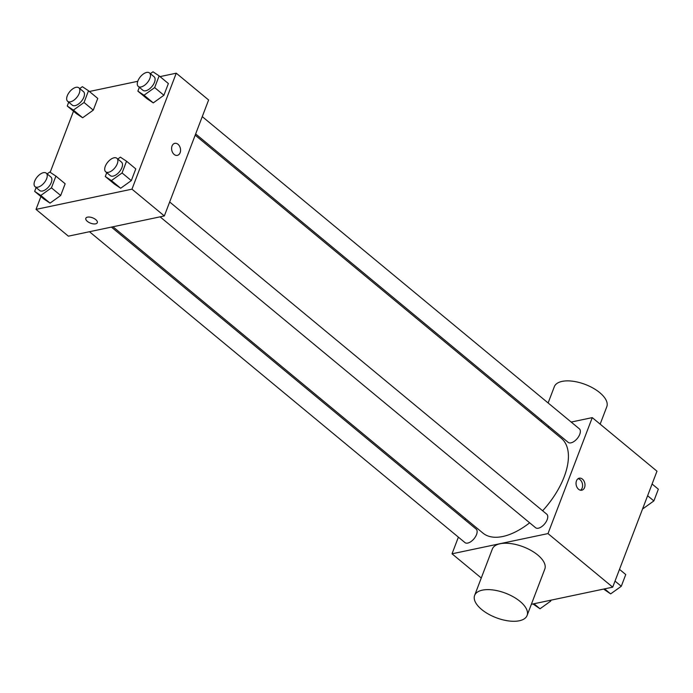 <?xml version="1.0" encoding="UTF-8"?>
<svg xmlns="http://www.w3.org/2000/svg" width="693" height="693" viewBox="0 0 693 693"><rect width="100%" height="100%" fill="white"/><g stroke="black" fill="none" stroke-linecap="round" stroke-linejoin="round"><path stroke-width="1.04" d="M571.179 422.063L592.272 417.619L656.981 471.197L612.699 587.162L531.358 604.305M592.272 417.619L547.99 533.584L612.699 587.162M578.586 489.275A6.142 4.401 -101.9 0 1 576.048 482.891A6.142 4.401 -101.9 0 1 579.253 478.187A6.142 4.401 -101.9 0 1 584.823 483.298A6.142 4.401 -101.9 0 1 581.791 490.211A6.142 4.401 -101.9 0 1 578.586 489.275M112.959 226.776L482.926 533.082A61.504 31.921 -50.4 0 0 502.754 536.503A61.504 31.921 -50.4 0 0 529.651 522.808M542.628 510.767A61.504 31.921 -50.4 0 0 561.373 438.34L195.183 135.161M547.687 427.009L549.237 426.68M547.99 533.584L452.027 553.802L458.385 537.153M464.994 519.845L465.462 518.624M195.651 133.94L568.165 442.351A8.775 4.556 -50.4 0 0 570.989 442.844A8.775 4.556 -50.4 0 0 578.716 436.451A8.775 4.556 -50.4 0 0 579.357 428.828L202.261 116.623M160.092 216.84L535.568 527.702A8.775 4.556 -50.4 0 0 538.4 528.196A8.775 4.556 -50.4 0 0 546.127 521.803A8.775 4.556 -50.4 0 0 546.76 514.189L169.664 201.984M111.408 227.096L476.134 529.062A8.775 4.556 129.6 0 1 474.047 538.73A8.775 4.556 129.6 0 1 464.942 542.584L89.466 231.722M452.027 553.802L481.271 578.014M474.618 595.434L492.333 549.047A28.084 13.124 20.9 0 1 500.077 543.754A28.084 13.124 20.9 0 1 531.124 550.493A28.084 13.124 20.9 0 1 544.802 569.083L527.096 615.471A28.084 13.124 20.9 0 1 496.171 617.714A28.084 13.124 20.9 0 1 474.618 595.434A28.084 13.124 20.9 0 1 482.371 590.141A28.084 13.124 20.9 0 1 513.409 596.881A28.084 13.124 20.9 0 1 527.096 615.471M600.155 424.142L606.799 406.722A28.084 13.124 -159.1 0 0 585.247 384.442A28.084 13.124 -159.1 0 0 554.331 386.685L548.12 402.971M578.092 478.69A6.142 4.401 -101.9 0 1 582.406 483.809A6.142 4.401 -101.9 0 1 580.526 490.228M160.014 76.611L176.256 73.189L208.619 99.983L164.336 215.947L68.373 236.166L36.019 209.381L40.913 196.561M176.256 73.189L131.973 189.163L164.336 215.947M174.142 154.435A6.142 4.401 -101.9 0 1 171.613 148.051A6.142 4.401 -101.9 0 1 174.818 143.347A6.142 4.401 -101.9 0 1 180.388 148.458A6.142 4.401 -101.9 0 1 177.347 155.371A6.142 4.401 -101.9 0 1 174.142 154.435M97.756 98.423L93.278 110.135L82.649 117.767L76.49 113.678L82.649 117.767L93.278 110.135L97.756 98.423L88.513 90.766L84.035 102.486L73.406 110.109L67.247 106.02L68.702 102.192M135.785 168.893L131.315 180.613L120.677 188.236L114.518 184.147L120.677 188.236L131.315 180.613L135.785 168.893L126.542 161.235L122.072 172.955L111.434 180.587L105.275 176.498L106.739 172.67M89.388 91.493L137.751 81.306M50.173 172.306L73.501 111.209M131.973 189.163L36.019 209.381M168.382 83.541L163.903 95.253L153.274 102.885L147.115 98.796L153.274 102.885L163.903 95.253L168.382 83.541L159.139 75.883L154.66 87.604L144.031 95.227L137.872 91.138L139.328 87.309M65.159 183.775L60.689 195.495L50.052 203.118L43.893 199.03L50.052 203.118L60.689 195.495L65.159 183.775L55.916 176.117L51.447 187.838L40.809 195.461L34.65 191.372L36.114 187.552M87.526 217.143A6.142 2.867 20.9 0 1 94.309 218.616A6.142 2.867 20.9 0 1 97.306 222.678A6.142 2.867 20.9 0 1 90.54 223.172A6.142 2.867 20.9 0 1 85.828 218.295A6.142 2.867 20.9 0 1 87.526 217.143M97.306 222.678A6.142 2.867 20.9 0 1 90.549 223.163A6.142 2.867 20.9 0 1 85.828 218.295M174.818 143.347A6.142 4.401 -101.9 0 1 180.379 148.458A6.142 4.401 -101.9 0 1 177.347 155.371M47.15 173.9L49.757 172.029L55.916 176.117M35.066 186.677L39.683 190.506A8.775 4.556 -50.4 0 0 42.516 190.999A8.775 4.556 -50.4 0 0 50.242 184.607A8.775 4.556 -50.4 0 0 50.884 176.992L46.258 173.163A8.775 4.556 -50.4 0 0 37.153 177.018A8.775 4.556 -50.4 0 0 35.066 186.677A8.775 4.556 -50.4 0 0 37.89 187.171A8.775 4.556 -50.4 0 0 45.617 180.778A8.775 4.556 -50.4 0 0 46.258 173.163M51.447 187.838L60.689 195.495M40.809 195.461L50.052 203.118M34.65 191.372L43.893 199.03M79.747 88.548L82.354 86.677L88.513 90.766M67.654 101.325L72.28 105.154A8.775 4.556 -50.4 0 0 75.113 105.639A8.775 4.556 -50.4 0 0 82.839 99.255A8.775 4.556 -50.4 0 0 83.472 91.632L78.855 87.812A8.775 4.556 -50.4 0 0 69.742 91.667A8.775 4.556 -50.4 0 0 67.654 101.325A8.775 4.556 -50.4 0 0 70.487 101.819A8.775 4.556 -50.4 0 0 78.214 95.426A8.775 4.556 -50.4 0 0 78.855 87.812M84.035 102.486L93.278 110.135M73.406 110.109L82.649 117.767M67.247 106.02L76.49 113.678M117.775 159.018L120.383 157.146L126.542 161.235M105.691 171.803L110.317 175.624A8.775 4.556 -50.4 0 0 113.141 176.117A8.775 4.556 -50.4 0 0 120.868 169.724A8.775 4.556 -50.4 0 0 121.509 162.11L116.883 158.281A8.775 4.556 -50.4 0 0 107.779 162.136A8.775 4.556 -50.4 0 0 105.691 171.803A8.775 4.556 -50.4 0 0 108.524 172.288A8.775 4.556 -50.4 0 0 116.242 165.896A8.775 4.556 -50.4 0 0 116.883 158.281M122.072 172.955L131.315 180.613M111.434 180.587L120.677 188.236M105.275 176.498L114.518 184.147M150.372 73.666L152.98 71.795L159.139 75.883M138.288 86.443L142.905 90.272A8.775 4.556 -50.4 0 0 145.738 90.766A8.775 4.556 -50.4 0 0 153.465 84.373A8.775 4.556 -50.4 0 0 154.097 76.758L149.48 72.93A8.775 4.556 -50.4 0 0 140.376 76.784A8.775 4.556 -50.4 0 0 138.288 86.443A8.775 4.556 -50.4 0 0 141.112 86.937A8.775 4.556 -50.4 0 0 148.839 80.544A8.775 4.556 -50.4 0 0 149.48 72.93M154.66 87.604L163.903 95.253M144.031 95.227L153.274 102.885M137.872 91.138L147.115 98.796M551.039 600.155L550.658 601.143L540.02 608.775L532.986 603.958M549.774 600.415L550.658 601.143M533.957 603.75L540.02 608.775M619.499 569.369L625.753 574.549L621.283 586.269L610.646 593.892L603.612 589.076M615.02 581.08L621.283 586.269M604.582 588.868L610.646 593.892M652.087 484.009L658.35 489.197L653.871 500.909L643.243 508.541L642.827 508.264M647.617 495.729L653.871 500.909M541.042 421.509L541.502 420.279"/></g></svg>
